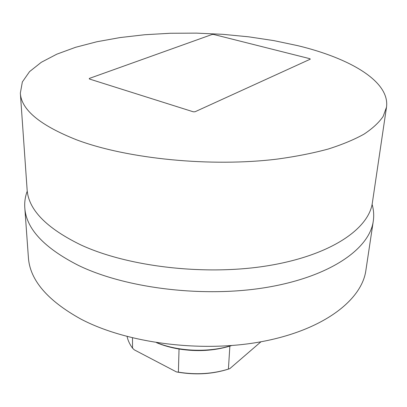<?xml version="1.0" encoding="UTF-8"?>
<svg xmlns="http://www.w3.org/2000/svg" width="407" height="407" viewBox="0 0 407 407"><rect width="100%" height="100%" fill="white"/><g stroke="black" fill="none" stroke-linecap="round" stroke-linejoin="round"><path stroke-width="0.61" d="M195.024 111.762L310.266 59.183L309.9 58.71L213.538 34.432L212.179 34.442L89.311 78.434L89.352 78.983L193.279 111.798L195.024 111.762M27.259 191.127C25.234 196.484 24.415 202.02 24.796 207.733C26.094 228.648 44.017 247.894 78.566 265.471C126.292 288.594 205.016 298.092 267.979 287.174C331.084 276.297 369.617 248.428 373.28 221.118C374.099 215.451 373.702 209.87 372.095 204.375M24.796 207.733L28.393 257.478C29.838 279.904 47.273 300.402 80.688 318.976C126.826 343.396 202.518 353.154 263.298 341.336C324.216 329.553 361.879 299.74 365.873 270.441L373.28 221.118M386.508 107.168L372.38 202.717C368.961 228.759 330.932 255.306 268.452 265.639C206.115 276.002 128.032 266.895 80.611 244.811C46.139 227.94 28.302 209.483 27.101 189.453L20.35 93.101L22.354 81.949L29.563 71.612L41.29 62.296L56.853 54.162L75.575 47.298L96.835 41.758L120.055 37.571L144.724 34.737L170.36 33.262L196.525 33.125L222.782 34.32L248.723 36.828L273.916 40.629L297.914 45.696C349.755 58.221 390.013 81.354 386.508 107.168L383.16 116.412C378.983 122.543 372.603 128.449 364.021 134.137C354.166 139.621 342.19 144.602 328.103 149.074C312.891 153.18 296.047 156.502 277.559 159.051C211.06 167.308 127.101 158.872 76.643 139.845C40.008 125.325 21.24 109.748 20.35 93.101M231.583 345.563L229.869 346.113C213.929 350.854 196.988 351.826 179.039 349.028C170.904 347.664 163.4 345.548 156.527 342.679M157.016 342.755C178.698 351.582 208.796 352.737 231.09 345.604M132.494 337.902L132.54 348.163L134.341 349.872L176.44 371.917L178.393 372.146C196.047 374.979 212.719 373.962 228.408 369.088L229.777 368.661C213.131 374.226 195.355 375.31 176.44 371.917M179.039 349.028L178.393 372.146M229.869 346.113L228.408 369.088M260.963 341.773L229.777 368.661M127.086 336.528C127.951 340.506 129.767 344.383 132.54 348.163"/></g></svg>
